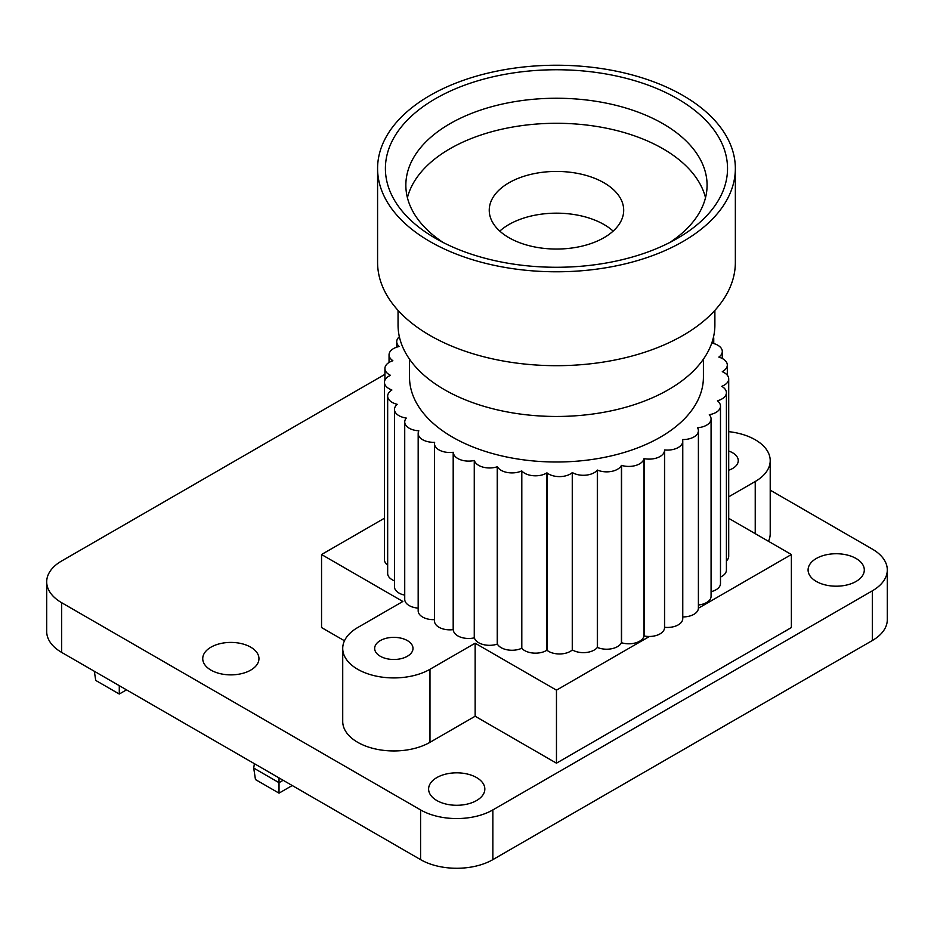 <?xml version="1.0" encoding="UTF-8"?>
<svg xmlns="http://www.w3.org/2000/svg" width="934" height="934" viewBox="0 0 934 934"><rect width="100%" height="100%" fill="white"/><g stroke="black" fill="none" stroke-linecap="round" stroke-linejoin="round"><path stroke-width="1.4" d="M126.522 689.852L119.283 694.032L95.723 680.431L94.334 671.266M119.283 694.032L119.283 685.673M283.154 780.287L279.021 782.68L253.721 768.075L255.461 779.551L279.021 793.153L279.021 777.905M292.225 785.529L279.021 793.153M254.387 763.673L253.721 768.075M436.843 800.531A28.113 16.228 0 0 0 467.479 804.046A28.113 16.228 0 0 0 484.828 789.055A28.113 16.228 0 0 0 476.597 777.578A28.113 16.228 0 0 0 445.962 774.064A28.113 16.228 0 0 0 428.613 789.055A28.113 16.228 0 0 0 436.843 800.531M210.967 670.122A28.113 16.228 0 0 0 241.602 673.636A28.113 16.228 0 0 0 258.952 658.645A28.113 16.228 0 0 0 250.721 647.169A28.113 16.228 0 0 0 220.085 643.654A28.113 16.228 0 0 0 202.736 658.645A28.113 16.228 0 0 0 210.967 670.122M816.316 581.438A28.113 16.228 0 0 0 846.951 584.964A28.113 16.228 0 0 0 864.3 569.962A28.113 16.228 0 0 0 856.069 558.485A28.113 16.228 0 0 0 825.434 554.971A28.113 16.228 0 0 0 808.085 569.962A28.113 16.228 0 0 0 816.316 581.438M770.211 490.14L872.333 549.099A51.113 29.503 180 0 1 887.3 569.962A51.113 29.503 180 0 1 872.333 590.837L492.86 809.918A51.113 29.503 180 0 1 420.58 809.918L61.667 602.71A51.113 29.503 180 0 1 46.7 581.835A51.113 29.503 180 0 1 61.667 560.972L384.925 374.347M887.3 569.962L887.3 619.674A51.113 29.503 180 0 1 872.333 640.537L492.86 859.63A51.113 29.503 180 0 1 420.58 859.63L61.667 652.411A51.113 29.503 180 0 1 46.7 631.547L46.7 581.835M783.498 632.096L785.366 631.034M785.366 631.384L786.603 630.31M326.328 630.31L329.422 632.096M561.241 760.428L564.334 758.63M548.597 758.63L551.69 760.428M399.355 336.742A15.329 8.85 0 0 0 396.728 341.692A15.329 8.85 0 0 0 399.11 346.444A166.112 95.898 0 0 0 399.063 346.537A15.329 8.85 0 0 0 393.529 348.58A15.329 8.85 0 0 0 389.046 354.838A15.329 8.85 0 0 0 392.84 360.664A166.112 95.898 0 0 0 392.805 360.769A15.329 8.85 0 0 0 389.408 362.24A15.329 8.85 0 0 0 384.925 368.498A15.329 8.85 0 0 0 390.389 375.281A166.112 95.898 0 0 0 390.389 375.375A15.329 8.85 0 0 0 388.953 376.11A15.329 8.85 0 0 0 384.458 382.368A15.329 8.85 0 0 0 391.836 389.945A166.112 95.898 0 0 0 391.86 390.038A15.329 8.85 0 0 0 387.668 396.121A15.329 8.85 0 0 0 397.148 404.294A166.112 95.898 0 0 0 397.195 404.399A15.329 8.85 0 0 0 394.475 409.419A15.329 8.85 0 0 0 406.185 418.023A166.112 95.898 0 0 0 406.255 418.117A15.329 8.85 0 0 0 404.726 421.97A15.329 8.85 0 0 0 418.747 430.784A166.112 95.898 0 0 0 418.841 430.866A15.329 8.85 0 0 0 418.175 433.469A15.329 8.85 0 0 0 434.543 442.296A166.112 95.898 0 0 0 434.66 442.366A15.329 8.85 0 0 0 434.497 443.638A15.329 8.85 0 0 0 453.188 452.278A166.112 95.898 0 0 0 453.317 452.336A15.329 8.85 0 0 0 474.262 460.497A166.112 95.898 0 0 0 474.402 460.544A15.329 8.85 0 0 0 497.25 466.767A166.112 95.898 0 0 0 497.413 466.802A15.329 8.85 0 0 0 521.639 470.934A166.112 95.898 0 0 0 521.802 470.958A15.329 8.85 0 0 0 546.834 472.908A166.112 95.898 0 0 0 547.009 472.908A15.329 8.85 0 0 0 572.262 472.639A166.112 95.898 0 0 0 572.437 472.627A15.329 8.85 0 0 0 597.316 470.117A166.112 95.898 0 0 0 597.491 470.094A15.329 8.85 0 0 0 621.414 465.436A166.112 95.898 0 0 0 621.577 465.389A15.329 8.85 0 0 0 643.993 458.676A166.112 95.898 0 0 0 644.145 458.617A15.329 8.85 0 0 0 664.529 450.258A15.329 8.85 0 0 0 664.518 450.001A166.112 95.898 0 0 0 664.646 449.943A15.329 8.85 0 0 0 682.766 441.233A15.329 8.85 0 0 0 682.509 439.622A166.112 95.898 0 0 0 682.626 439.552A15.329 8.85 0 0 0 698.399 430.702A15.329 8.85 0 0 0 697.546 427.784A166.112 95.898 0 0 0 697.64 427.702A15.329 8.85 0 0 0 711.078 418.922A15.329 8.85 0 0 0 709.28 414.754A166.112 95.898 0 0 0 709.35 414.673A15.329 8.85 0 0 0 720.488 406.15A15.329 8.85 0 0 0 717.429 400.849A166.112 95.898 0 0 0 717.464 400.756A15.329 8.85 0 0 0 726.407 392.712A15.329 8.85 0 0 0 721.807 386.384L721.819 386.291A15.329 8.85 0 0 0 728.707 378.9A15.329 8.85 0 0 0 722.297 371.709A166.112 95.898 0 0 0 722.297 371.615A15.329 8.85 0 0 0 727.317 365.054A15.329 8.85 0 0 0 718.911 357.162A166.112 95.898 0 0 0 718.876 357.057A15.329 8.85 0 0 0 722.297 351.488A15.329 8.85 0 0 0 711.766 343.082M660.373 437.159A146.942 84.831 0 0 0 703.407 377.173A146.942 84.831 0 0 1 612.692 455.547A146.942 84.831 0 0 1 452.558 437.159A146.942 84.831 0 0 1 409.524 377.173A146.942 84.831 0 0 0 500.239 455.547A146.942 84.831 0 0 0 660.373 437.159M728.707 451.052A19.17 11.068 180 0 1 738.257 460.637A19.17 11.068 180 0 1 732.653 468.459A19.17 11.068 180 0 1 728.707 470.211M380.278 640.596A19.17 11.068 180 0 1 401.165 638.202A19.17 11.068 180 0 1 413.003 648.418A19.17 11.068 180 0 1 407.387 656.24A19.17 11.068 180 0 1 386.501 658.645A19.17 11.068 180 0 1 374.662 648.418A19.17 11.068 180 0 1 380.278 640.596M682.766 617.234L683.314 616.919A15.329 8.85 0 0 0 698.399 608.209L791.378 554.527L791.378 627.555L556.466 763.183L475.149 716.238L429.979 742.32A51.113 29.503 180 0 1 374.277 748.706A51.113 29.503 180 0 1 342.72 721.445L342.72 648.418A51.113 29.503 0 0 0 374.277 675.679A51.113 29.503 0 0 0 429.979 669.281L475.149 643.199L556.466 690.156L649.434 636.474A15.329 8.85 0 0 0 664.529 627.765A15.329 8.85 0 0 0 664.529 627.625A15.329 8.85 0 0 0 664.518 627.368A166.112 95.898 0 0 0 664.646 627.298L664.646 449.943M384.458 518.207L321.553 554.527L402.869 601.473L357.699 627.555A51.113 29.503 0 0 0 342.72 648.418M434.497 443.638L434.497 621.005A15.329 8.85 0 0 0 453.188 629.633A166.112 95.898 0 0 0 453.317 629.703A15.329 8.85 0 0 0 474.262 637.864A166.112 95.898 0 0 0 474.402 637.91A15.329 8.85 0 0 0 497.25 644.121A166.112 95.898 0 0 0 497.413 644.156A15.329 8.85 0 0 0 521.639 648.289A166.112 95.898 0 0 0 521.802 648.313A15.329 8.85 0 0 0 546.834 650.262A166.112 95.898 0 0 0 547.009 650.274A15.329 8.85 0 0 0 572.262 649.994A166.112 95.898 0 0 0 572.437 649.982A15.329 8.85 0 0 0 597.316 647.484A166.112 95.898 0 0 0 597.491 647.46A15.329 8.85 0 0 0 621.414 642.79A166.112 95.898 0 0 0 621.577 642.755A15.329 8.85 0 0 0 643.993 636.031A166.112 95.898 0 0 0 644.145 635.984A15.329 8.85 0 0 0 649.434 636.474M418.175 433.469L418.175 610.824A15.329 8.85 0 0 0 434.497 619.651M404.726 421.97L404.726 599.324A15.329 8.85 0 0 0 418.175 608.116M394.475 409.419L394.475 586.774A15.329 8.85 0 0 0 404.726 595.133M387.668 396.121L387.668 573.476A15.329 8.85 0 0 0 394.475 580.831M384.458 382.368L384.458 559.735A15.329 8.85 0 0 0 387.668 565.152M434.543 442.985L434.543 442.296M453.188 629.633L453.188 452.278M453.317 629.703L453.317 452.336M474.262 637.864L474.262 460.497M474.402 637.91L474.402 460.544M497.25 644.121L497.25 466.767M497.413 644.156L497.413 466.802M521.639 648.289L521.639 470.934M521.802 648.313L521.802 470.958M546.834 650.262L546.834 472.908M547.009 650.274L547.009 472.908M572.262 649.994L572.262 472.639M572.437 649.982L572.437 472.627M597.316 647.484L597.316 470.117M597.491 647.46L597.491 470.094M621.414 642.79L621.414 465.436M621.577 642.755L621.577 465.389M643.993 636.031L643.993 458.676M644.145 635.984L644.145 458.617M711.871 342.766A15.329 8.85 0 0 0 713.739 338.528A15.329 8.85 0 0 0 713.518 337.011M664.529 627.765L665.23 627.356A15.329 8.85 0 0 0 682.766 618.588L682.766 441.233M664.646 627.298A15.329 8.85 0 0 0 665.23 627.356M321.553 554.527L321.553 627.555L344.471 640.782M728.707 496.818L755.232 481.5A51.113 29.503 0 0 0 770.211 460.637L770.211 533.664A51.113 29.503 180 0 1 768.46 541.3M770.211 460.637A51.113 29.503 0 0 0 728.707 431.648M556.466 690.156L556.466 763.183M475.149 643.199L475.149 716.238M791.378 554.527L728.707 518.335M698.399 608.209A15.329 8.85 0 0 0 698.399 608.057L698.399 430.702M726.407 560.925A15.329 8.85 0 0 0 728.707 556.255L728.707 378.9M720.488 577.06A15.329 8.85 0 0 0 726.407 570.067L726.407 392.712M711.078 591.677A15.329 8.85 0 0 0 720.488 583.516L720.488 406.15M698.399 604.999A15.329 8.85 0 0 0 711.078 596.277L711.078 418.922M603.994 182.795A67.225 38.808 0 0 0 530.745 174.389A67.225 38.808 0 0 0 489.241 210.243A67.225 38.808 0 0 0 508.937 237.68A67.225 38.808 0 0 0 582.186 246.097A67.225 38.808 0 0 0 623.69 210.243A67.225 38.808 0 0 0 603.994 182.795M613.148 231.107A67.225 38.808 0 0 0 603.994 224.534A67.225 38.808 0 0 0 499.783 231.107M435.501 238.345L435.501 238.345A171.062 98.759 180 0 1 435.501 98.677A171.062 98.759 180 0 1 677.43 98.677A171.062 98.759 180 0 1 677.43 238.345A171.062 98.759 180 0 1 435.501 238.345M669.736 242.513A150.619 86.955 0 0 0 707.085 185.201A150.619 86.955 0 0 0 662.965 123.72A150.619 86.955 0 0 0 498.826 104.865A150.619 86.955 0 0 0 405.846 185.201A150.619 86.955 0 0 0 443.195 242.513M705.52 197.728A150.619 86.955 0 0 0 662.965 148.751A150.619 86.955 0 0 0 509.018 127.713A150.619 86.955 0 0 0 407.411 197.728M714.884 310.368L714.884 325.009A158.418 91.462 180 0 1 617.094 409.501A158.418 91.462 180 0 1 444.444 389.676A158.418 91.462 180 0 1 398.047 325.009L398.047 310.368M377.581 168.505L377.581 262.407A178.884 103.277 0 0 0 429.979 335.434A178.884 103.277 0 0 0 624.916 357.827A178.884 103.277 0 0 0 735.35 262.407L735.35 168.505A178.884 103.277 0 0 0 682.952 95.478A178.884 103.277 0 0 0 488.003 73.097A178.884 103.277 0 0 0 377.581 168.505A178.884 103.277 0 0 0 429.979 241.544A178.884 103.277 0 0 0 624.916 263.925A178.884 103.277 0 0 0 735.35 168.505M872.333 640.537L872.333 590.837M492.86 859.63L492.86 809.918M420.58 859.63L420.58 809.918M61.667 652.411L61.667 602.71M429.979 669.281L429.979 742.32M755.232 533.664L755.232 481.5M664.529 627.625L664.529 450.258M384.925 380.22L384.925 368.498M389.046 362.462L389.046 354.838M396.728 347.168L396.728 341.692M713.739 343.549L713.739 338.528M722.297 358.504L722.297 351.488M727.317 375.234L727.317 365.054M703.407 359.193L703.407 377.173M409.524 359.193L409.524 377.173"/></g></svg>
